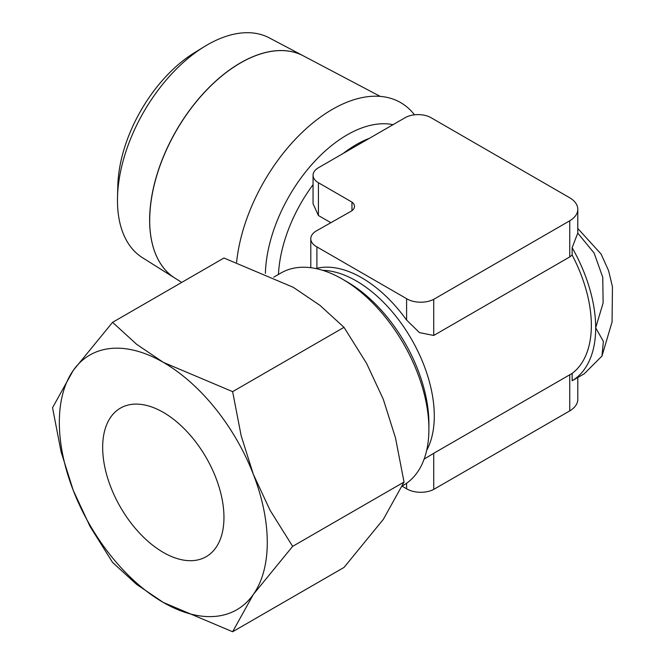<?xml version="1.0" encoding="UTF-8"?>
<svg xmlns="http://www.w3.org/2000/svg" width="665" height="665" viewBox="0 0 665 665"><rect width="100%" height="100%" fill="white"/><g stroke="black" fill="none" stroke-linecap="round" stroke-linejoin="round"><path stroke-width="1" d="M149.675 220.157A128.378 74.123 120 0 0 174.862 278.078L181.728 282.401M117.464 200.356A126.907 73.275 120 0 0 142.36 257.621L174.82 278.053A128.378 74.123 -60 0 1 149.633 220.132A128.378 74.123 -60 0 1 204.754 91.92A128.378 74.123 -60 0 1 303.165 55.752L269.242 37.855A126.907 73.275 120 0 0 204.355 46.625A126.907 73.275 120 0 0 117.514 197.04A126.907 73.275 120 0 0 117.464 200.356M342.259 279.042L347.122 281.852A115.66 66.774 -120 0 0 347.113 281.844A115.66 66.774 -120 0 1 428.9 423.497L428.9 429.108A122.526 70.739 -120 0 0 342.259 279.042A122.526 70.739 -120 0 0 280.996 272.974L273.764 277.147M406.598 483.239L406.598 488.767A19.401 11.205 0 0 0 407.022 489.016A19.401 11.205 0 0 0 433.721 489.415L433.721 453.289L572.133 373.414A110.274 63.665 -120 0 0 591.351 325.318A110.274 63.665 -120 0 0 572.133 255.028L569.747 256.931L433.721 335.468L419.465 332.625L406.598 320.065A110.274 63.665 -120 0 0 316.906 268.286L315.817 268.552M316.906 268.286L316.906 246.898A19.401 11.205 180 0 1 316.474 246.657A19.401 11.205 180 0 1 310.796 238.735A19.401 11.205 180 0 1 315.775 231.237L350.788 211.437A12.161 7.024 0 0 0 354.487 206.391A12.161 7.024 0 0 0 351.96 202.102L318.435 182.75A18.379 10.615 180 0 1 313.049 175.244A18.379 10.615 180 0 1 318.435 167.746L405.076 117.722A18.379 10.615 180 0 1 431.07 117.722L569.431 197.605A28.678 16.559 180 0 1 577.802 209.3A28.678 16.559 180 0 1 569.747 220.797L433.721 299.333A19.401 11.205 180 0 1 407.022 298.934A19.401 11.205 180 0 1 406.598 298.685L316.906 246.898M424.12 459.116L433.721 453.289M433.721 335.468L433.721 299.333M52.543 407.728L61.097 451.868L73.275 490.446A147.031 84.887 60 0 1 59.343 422.375A147.031 84.887 60 0 1 73.275 370.388A147.031 84.887 60 0 1 163.316 362.35A147.031 84.887 60 0 1 253.357 474.361A147.031 84.887 60 0 1 267.28 542.424A147.031 84.887 60 0 1 253.357 594.41L292.65 546.356L270.09 510.304L253.357 474.361L241.171 435.783L232.625 391.643L163.316 362.35L136.674 344.337L112.576 322.334L73.275 370.388L52.543 407.728M112.576 322.334L223.964 258.02L293.273 287.313L319.915 305.326L344.013 327.33L366.581 363.381L383.314 399.324L395.492 437.902L404.037 482.042L383.314 519.382L344.013 567.436L232.625 631.75L253.357 594.41A147.031 84.887 60 0 1 163.316 602.457L232.625 631.75M163.316 412.367A85.768 49.518 60 0 1 219.342 487.952A85.768 49.518 60 0 1 206.2 556.68A85.768 49.518 60 0 1 163.316 552.432A85.768 49.518 60 0 1 107.281 476.855A85.768 49.518 60 0 1 120.431 408.119A85.768 49.518 60 0 1 163.316 412.367M73.275 490.446L90.008 526.389L112.576 562.44L136.674 584.444L163.316 602.457A147.031 84.887 60 0 1 73.275 490.446M344.013 327.33L232.625 391.643M404.037 482.042L292.65 546.356M569.747 256.931L569.747 220.797M569.747 374.752L569.747 410.887L433.721 489.415M406.598 320.065L406.598 298.685M406.598 488.767L402.308 486.29M351.96 210.68L351.96 202.102M330.729 222.617L318.435 215.518L313.049 203.723L313.049 175.244M569.747 410.887A28.678 16.559 0 0 0 577.802 399.382L577.802 377.512M577.802 209.3L577.769 233.116L572.133 247.663L572.133 255.028M572.133 373.414L572.133 380.771L584.244 373.788L601.975 356.041L603.371 341.378L595.682 327.812L603.113 302.999L602.756 277.297L594.128 253.066L577.769 233.116M572.133 247.663A116.4 67.207 60 0 1 595.682 327.812A116.4 67.207 60 0 1 572.133 380.771M402.525 485.774L403.522 485.201A122.526 70.739 -120 0 0 428.9 429.108M414.486 114.821A136.508 78.811 120 0 0 311.852 123.757A136.508 78.811 120 0 0 236.607 262.218M380.23 96.392L303.257 55.802A128.378 74.123 120 0 0 204.837 91.97A128.378 74.123 120 0 0 149.725 220.181M204.355 46.625L194.612 52.602A112.227 64.796 120 0 0 117.821 185.618L117.514 197.04M393.04 124.671A115.66 66.774 120 0 0 347.113 134.887A115.66 66.774 120 0 0 265.377 273.348M369.449 138.295A110.274 63.665 120 0 0 356.307 144.588A110.274 63.665 120 0 0 343.165 153.465M426.656 450.429A110.274 63.665 -120 0 0 434.287 415.999A110.274 63.665 -120 0 0 356.307 280.938A110.274 63.665 -120 0 0 322.675 270.322M318.435 215.518L318.435 182.75M313.049 184.687A110.274 63.665 120 0 0 278.46 274.437M310.796 267.704L310.796 238.735M577.802 228.494L601.069 254.013L608.616 270.738L612.457 286.839L612.066 321.951L601.975 356.041"/></g></svg>
